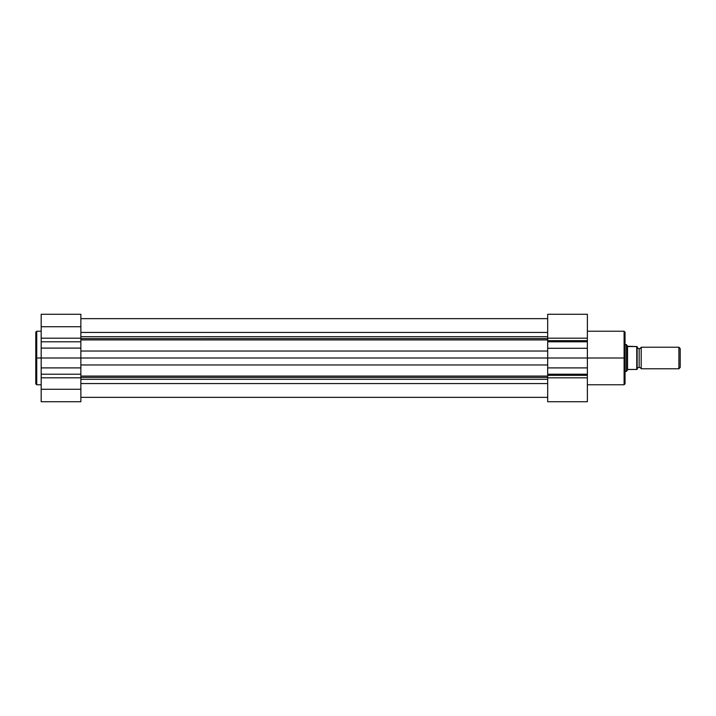<?xml version="1.0" encoding="UTF-8"?>
<svg xmlns="http://www.w3.org/2000/svg" width="716" height="716" viewBox="0 0 716 716"><rect width="100%" height="100%" fill="white"/><g stroke="black" fill="none" stroke-linecap="round" stroke-linejoin="round"><path stroke-width="1.07" d="M36.74 384.769L35.8 383.83L35.8 358L35.8 383.83L35.8 358L36.74 358L36.74 384.769L36.74 331.231L35.8 332.17L35.8 358L35.8 332.17L35.8 358L36.74 358L36.74 331.231L36.74 358L41.179 358L41.179 401.721L80.863 401.721L80.863 389.28L41.179 389.28L41.179 401.721L80.863 401.721L80.863 326.72L41.179 326.72L41.179 338.176L80.863 338.176L80.863 314.279L80.863 326.72L41.179 326.72L41.179 358L36.74 358L36.74 384.769L41.179 384.769M41.179 314.279L41.179 326.72L41.179 314.279L80.863 314.279M80.863 341.792L41.179 341.792L41.179 348.101L80.863 348.101L80.863 341.792L41.179 341.792L41.179 338.176L80.863 338.176L80.863 341.792M41.179 377.824L41.179 389.28L80.863 389.28L80.863 377.824L41.179 377.824L41.179 374.208L80.863 374.208L80.863 377.824L41.179 377.824M80.863 367.899L41.179 367.899L41.179 374.208L80.863 374.208L80.863 367.899L41.179 367.899L41.179 358L80.863 358L80.863 367.899M41.179 348.101L41.179 358L80.863 358L80.863 348.101L41.179 348.101M547.686 314.306L547.686 338.587L80.863 338.596L547.686 338.596L547.686 340.655L547.686 338.176L587.371 338.176L587.371 340.655L547.686 340.655L547.686 374.208L587.371 374.208L587.371 375.345L547.686 375.345L547.686 374.208L547.686 377.413L80.863 377.404L547.686 377.404L547.686 401.721L587.371 401.721L587.371 358L624.101 358L624.101 331.231L624.101 358L625.041 358L625.041 332.17L625.041 358L625.041 332.17L624.101 331.231L587.371 331.231M80.863 336.699L547.686 336.699L80.863 336.699M80.863 376.088L547.686 376.088L80.863 376.088M547.686 383.57L80.863 383.57L547.686 383.57M80.863 379.301L547.686 379.301L80.863 379.301M547.686 364.963L80.863 364.963L547.686 364.963M587.371 384.769L624.101 384.769L624.101 358L80.863 358L547.686 358L547.686 348.307L587.371 348.307L587.371 314.297L587.371 338.176L547.686 338.176L547.686 314.279L587.371 314.279M547.686 351.037L80.863 351.037L547.686 351.037M547.686 339.912L80.863 339.912L547.686 339.912M547.686 332.43L80.863 332.43L547.686 332.43M624.101 384.769L625.041 383.83L625.041 358L624.101 358L624.101 331.231M587.371 358L587.371 341.792L547.686 341.792L547.686 340.655L587.371 340.655L587.371 341.792L547.686 341.792L547.686 348.307L587.371 348.307L587.371 358L547.686 358L547.686 374.208L587.371 374.208L587.371 367.899L547.686 367.899L587.371 367.899L587.371 358M547.686 375.345L587.371 375.345L587.371 377.824L547.686 377.824L547.686 375.345M547.686 401.721L587.371 401.721L587.371 377.824L547.686 377.824L547.686 401.721M625.041 358L625.041 383.83L625.041 358M624.101 358L624.101 384.769L624.101 358M641.187 347.233A2.184 2.184 0 0 1 639.164 348.585A2.184 2.184 0 0 0 641.187 347.233L641.187 368.767A2.184 2.184 0 0 0 639.164 367.415A2.184 2.184 0 0 1 641.187 368.767L678.893 368.767L641.187 368.767L641.187 347.233L678.893 347.233L680.2 348.549L678.893 347.233L678.893 368.767L680.2 367.451L678.893 368.767L678.893 347.233L641.187 347.233M639.164 367.415L639.164 348.585L639.164 367.415A2.184 2.184 0 0 0 637.15 368.767A2.184 2.184 0 0 1 639.164 367.415M637.15 347.233A2.184 2.184 0 0 0 639.164 348.585A2.184 2.184 0 0 1 637.15 347.233M626.688 344.978L625.041 344.548L626.384 344.548L626.384 371.452L625.041 371.452L626.464 371.344M637.15 369.438L637.15 346.562L636.963 369.438M626.464 344.656L626.384 371.452L627.735 369.501L636.873 369.438L636.819 346.562M627.565 346.249L636.748 346.562L628.138 346.562L627.055 345.515L627.565 346.249L627.565 369.751L627.565 346.249M627.055 370.485L628.138 369.438L636.748 369.438L636.748 346.562M680.2 367.451L680.2 348.549L680.2 367.451M36.74 331.231L41.179 331.231M80.863 397.353L547.686 397.353M80.863 318.647L547.686 318.647"/></g></svg>
